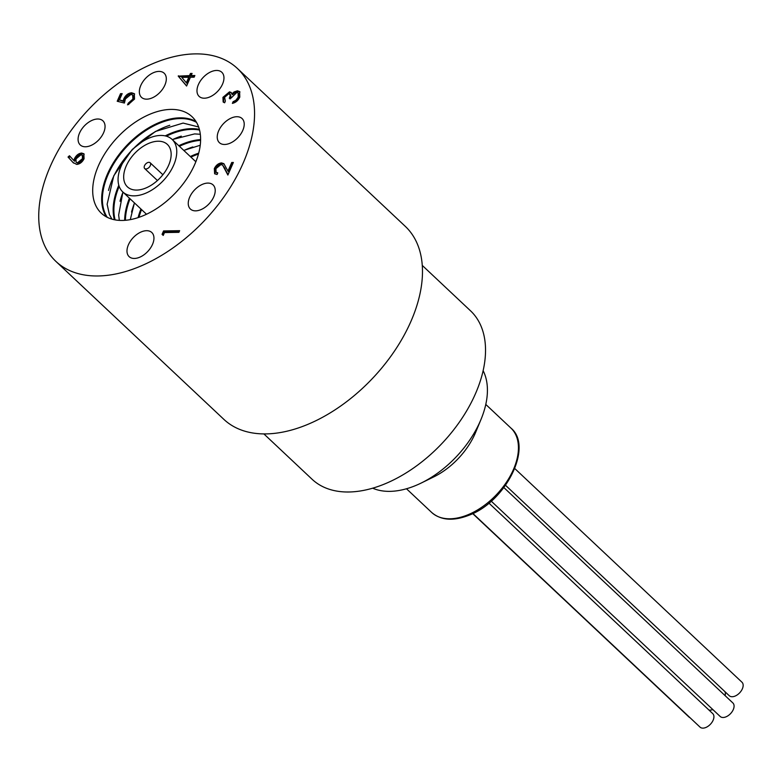 <?xml version="1.0" encoding="UTF-8"?>
<svg xmlns="http://www.w3.org/2000/svg" width="781" height="781" viewBox="0 0 781 781"><rect width="100%" height="100%" fill="white"/><g stroke="black" fill="none" stroke-linecap="round" stroke-linejoin="round"><path stroke-width="1.17" d="M505.551 485.313L729.249 695.705A9.274 5.613 -46.8 0 0 739.695 692.806A9.274 5.613 -46.8 0 0 741.95 682.194L514.796 468.561M709.041 710.134A13.248 8.025 -46.8 0 0 712.848 709.578M725.168 695.715A13.248 8.025 -46.8 0 0 725.041 691.741M491.239 501.148L720.18 716.47A9.274 5.613 -46.8 0 0 730.616 713.561A9.274 5.613 -46.8 0 0 732.881 702.959L503.882 487.588M472.895 513.488L700.02 727.111A9.274 5.613 -46.8 0 0 710.466 724.202A9.274 5.613 -46.8 0 0 712.731 713.6L488.926 503.11M472.681 513.586L688.94 716.987A9.274 5.613 -46.8 0 0 689.965 717.651M372.654 488.184A82.513 50.004 -46.8 0 0 415.267 485.704A82.513 50.004 -46.8 0 0 421.184 483.048A82.513 50.004 -46.8 0 0 480.989 419.465A82.513 50.004 -46.8 0 0 483.146 370.711M480.989 419.465L475.649 432.323A57.882 35.077 133.2 0 1 433.699 476.927L421.184 483.048M263.871 433.904L312.097 479.27A115.627 70.065 -46.8 0 0 384.447 484.054A115.627 70.065 -46.8 0 0 472.349 400.399A115.627 70.065 -46.8 0 0 470.533 310.818L422.306 265.452M145.959 168.979A3.973 2.411 -46.8 0 0 149.825 166.48A3.973 2.411 -46.8 0 0 150.137 162.76A3.973 2.411 -46.8 0 0 148.868 162.321A3.973 2.411 -46.8 0 0 145.012 164.82A3.973 2.411 -46.8 0 0 144.69 168.55A3.973 2.411 -46.8 0 0 145.959 168.979M160.613 135.445A36.024 21.829 -46.8 0 0 125.585 158.123A36.024 21.829 -46.8 0 0 122.734 191.892A36.024 21.829 -46.8 0 0 134.225 195.855A36.024 21.829 -46.8 0 0 169.252 173.177A36.024 21.829 -46.8 0 0 172.093 139.409A36.024 21.829 -46.8 0 0 160.613 135.445M158.094 141.224A29.141 17.66 -46.8 0 0 129.753 159.558A29.141 17.66 -46.8 0 0 127.449 186.874A29.141 17.66 -46.8 0 0 136.743 190.076A29.141 17.66 -46.8 0 0 165.074 171.742A29.141 17.66 -46.8 0 0 167.378 144.426A29.141 17.66 -46.8 0 0 158.094 141.224M97.635 119.005A16.557 10.036 -46.8 0 0 81.536 129.431A16.557 10.036 -46.8 0 0 80.228 144.944A16.557 10.036 -46.8 0 0 85.51 146.769A16.557 10.036 -46.8 0 0 101.608 136.343A16.557 10.036 -46.8 0 0 102.916 120.83A16.557 10.036 -46.8 0 0 97.635 119.005M216.532 70.456A16.557 10.036 -46.8 0 0 200.434 80.873A16.557 10.036 -46.8 0 0 199.126 96.395A16.557 10.036 -46.8 0 0 204.407 98.211A16.557 10.036 -46.8 0 0 220.506 87.794A16.557 10.036 -46.8 0 0 221.814 72.272A16.557 10.036 -46.8 0 0 216.532 70.456M207.795 183.086A16.557 10.036 -46.8 0 0 191.696 193.512A16.557 10.036 -46.8 0 0 190.388 209.025A16.557 10.036 -46.8 0 0 195.67 210.85A16.557 10.036 -46.8 0 0 211.768 200.424A16.557 10.036 -46.8 0 0 213.076 184.912A16.557 10.036 -46.8 0 0 207.795 183.086M237.385 68.455L405.31 226.383A132.448 80.258 133.2 0 1 394.844 350.532A132.448 80.258 133.2 0 1 266.057 433.904A132.448 80.258 133.2 0 1 223.835 419.338L55.91 261.41A132.448 80.258 133.2 0 1 66.375 137.251A132.448 80.258 133.2 0 1 195.162 53.889A132.448 80.258 133.2 0 1 237.385 68.455A132.448 80.258 133.2 0 1 226.92 192.604A132.448 80.258 133.2 0 1 98.142 275.966A132.448 80.258 133.2 0 1 55.91 261.41M170.902 109.408A66.219 40.134 133.2 0 1 192.019 116.691A66.219 40.134 133.2 0 1 186.786 178.771A66.219 40.134 133.2 0 1 122.392 220.447A66.219 40.134 133.2 0 1 101.276 213.164A66.219 40.134 133.2 0 1 106.509 151.094A66.219 40.134 133.2 0 1 170.902 109.408M164.488 232.572L163.239 235.423L162.067 234.359L163.561 230.942L179.63 230.678L178.908 232.338L164.488 232.572M220.964 164.557L215.946 168.628L216.073 172.22L217.782 172.855L217.059 174.514L214.609 173.675L214.336 168.569C216.044 165.152 218.455 163.258 221.56 162.897L223.835 163.678L227.954 171.107L231.723 162.497L233.363 162.468L227.876 175.042L222.644 165.152L220.964 164.557M228.735 93.535L224.586 97.303L225.367 101.13L224.635 102.789L223.161 102.008L222.927 97.352L229.458 91.875L231.127 92.422L231.82 93.984L234.075 91.953L237.414 90.801L239.621 91.582L239.796 97.117C238.117 100.583 235.647 102.672 232.367 103.375L233.089 101.706L235.94 100.222L238.166 97.117L238.146 92.91L236.828 92.461L230.932 98.211L229.292 98.24C230.502 95.751 230.317 94.189 228.735 93.535L230.395 94.569M76.723 164.43L72.955 162.438L68.035 157.04L69.47 155.741L73.824 160.525L74.507 158.611C76.235 155.243 78.617 153.388 81.663 153.047L83.86 153.769L84.065 158.748C82.288 162.184 79.847 164.078 76.723 164.43M73.57 163.073L68.035 157.04M124.423 103.033L117.209 101.266L120.528 93.671L122.178 93.642L119.425 99.939L123.222 100.866L123.857 98.689C125.751 95.018 128.348 93.046 131.657 92.783L134.332 93.681L134.508 99.138L127.508 104.859L128.23 103.199L132.897 99.07L132.682 95.028L130.876 94.442L125.38 98.962L124.423 103.033M190.427 77.241L186.591 86.027L178.234 76.128L189.5 75.611L190.437 73.473L192.087 73.443L191.15 75.581L194.859 75.523L194.137 77.182L190.427 77.241M158.894 71.403A16.557 10.036 -46.8 0 0 142.796 81.829A16.557 10.036 -46.8 0 0 141.488 97.342A16.557 10.036 -46.8 0 0 146.769 99.167A16.557 10.036 -46.8 0 0 162.868 88.741A16.557 10.036 -46.8 0 0 164.176 73.229A16.557 10.036 -46.8 0 0 158.894 71.403M236.789 116.72A16.557 10.036 -46.8 0 0 220.691 127.137A16.557 10.036 -46.8 0 0 219.383 142.659A16.557 10.036 -46.8 0 0 224.664 144.475A16.557 10.036 -46.8 0 0 240.763 134.059A16.557 10.036 -46.8 0 0 242.071 118.536A16.557 10.036 -46.8 0 0 236.789 116.72M146.535 230.698A16.557 10.036 -46.8 0 0 130.437 241.114A16.557 10.036 -46.8 0 0 129.129 256.637A16.557 10.036 -46.8 0 0 134.4 258.452A16.557 10.036 -46.8 0 0 150.499 248.036A16.557 10.036 -46.8 0 0 151.807 232.513A16.557 10.036 -46.8 0 0 146.535 230.698M162.848 235.061L164.332 231.664L163.561 230.942M164.332 231.664L179.308 231.42M216.073 172.22L217.557 173.372M215.039 174.007L215.107 169.292L214.336 168.569M215.107 169.292C216.815 165.875 219.217 163.981 222.321 163.619L221.56 162.897M222.321 163.619L224.225 164.108M231.723 162.497L232.484 163.219L228.726 171.83L227.954 171.107M232.484 163.219L233.041 163.209M228.062 174.602L224.362 167.974M225.123 168.696L222.644 165.152M223.6 102.35L223.698 98.074L222.927 97.352M223.698 98.074L230.229 92.597L229.458 91.875M230.229 92.597L231.469 92.841M234.075 91.953L234.837 92.675L232.592 94.706L231.82 93.984M234.837 92.675L238.176 91.523L237.414 90.801M238.176 91.523L239.972 91.982M233.597 103.033L233.089 101.706M233.861 102.428L236.711 100.944L235.94 100.222M236.711 100.944L238.937 97.84L238.166 97.117M238.937 97.84L238.908 93.632L238.146 92.91M230.053 98.962C231.274 96.473 231.088 94.911 229.497 94.257M186.649 85.9L178.234 76.128M178.995 76.85L178.38 75.796M179.142 76.518L190.271 76.333L189.5 75.611M190.271 76.333L191.208 74.195L190.437 73.473M191.208 74.195L191.765 74.185M194.537 76.265L191.921 76.304L191.15 75.581M186.366 82.786L187.137 83.508L189.549 77.993L188.777 77.27L181.797 77.387L186.366 82.786L188.777 77.27M118.195 101.501L121.299 94.394L120.528 93.671M121.299 94.394L121.856 94.384M123.222 100.866L123.984 101.589L119.425 99.939M123.984 101.589L124.628 99.412L123.857 98.689M124.628 99.412C126.512 95.741 129.119 93.769 132.428 93.505L131.657 92.783M132.428 93.505L134.664 94.062M128.719 104.566L128.23 103.199M129.002 103.922L133.668 99.792L132.897 99.07M133.668 99.792L133.444 95.751L132.682 95.028M68.806 157.762L70.173 156.522M74.507 158.611L75.269 159.334L74.585 161.247L73.824 160.525M75.269 159.334C76.997 155.966 79.389 154.111 82.435 153.769L81.663 153.047M82.435 153.769L84.202 154.169M76.108 162.311L78.266 163.493L83.216 159.402L83.089 155.858L81.029 154.706L76.001 158.934L76.108 162.311L77.504 162.77L82.454 158.68L82.317 155.136M83.216 159.402L82.454 158.68M78.266 163.493L77.504 162.77M431.629 512.414A57.882 35.077 -46.8 0 0 467.848 514.816A57.882 35.077 -46.8 0 0 511.848 472.935A57.882 35.077 -46.8 0 0 510.94 428.095C533.462 446.39 506.059 501.646 469.01 515.226C453.331 521.337 440.875 520.4 431.629 512.414L406.481 488.76M198.472 154.052A65.819 39.88 -46.8 0 0 190.915 157.108M141.556 209.591A65.819 39.88 -46.8 0 0 138.969 217.323M200.61 140.336A65.819 39.88 -46.8 0 0 179.405 146.281M130.046 198.764A65.819 39.88 -46.8 0 0 125.409 220.291M199.565 130.085A65.819 39.88 -46.8 0 0 191.638 129.392A65.819 39.88 -46.8 0 0 166.382 136.187M119.171 186.386A65.819 39.88 -46.8 0 0 115.11 219.881M196.529 122.402A65.819 39.88 -46.8 0 0 180.118 118.566A65.819 39.88 -46.8 0 0 118.78 156.22A65.819 39.88 -46.8 0 0 107.261 217.313M169.78 125.302A66.219 40.134 -46.8 0 0 108.51 190.437M106.294 216.815A66.219 40.134 133.2 0 1 118.37 155.429A66.219 40.134 133.2 0 1 179.874 117.843A66.219 40.134 133.2 0 1 195.963 121.475M165.221 135.884A66.219 40.134 133.2 0 1 191.384 128.67A66.219 40.134 133.2 0 1 199.38 129.373M114.387 219.744A66.219 40.134 133.2 0 1 118.8 185.243M181.29 136.128A66.219 40.134 -46.8 0 0 172.376 139.672M123.007 192.155A66.219 40.134 -46.8 0 0 120.02 201.264M192.8 146.955A66.219 40.134 -46.8 0 0 183.886 150.499M134.527 202.982A66.219 40.134 -46.8 0 0 131.54 212.09M124.667 220.349A66.219 40.134 133.2 0 1 129.431 198.189M178.79 145.705A66.219 40.134 133.2 0 1 200.619 139.594M138.091 217.616A66.219 40.134 133.2 0 1 140.941 209.015M190.3 156.532A66.219 40.134 133.2 0 1 198.716 153.154M196.177 160.964A66.219 40.134 -46.8 0 0 195.396 161.325M146.037 213.809A66.219 40.134 -46.8 0 0 145.725 214.599M485.792 404.441L510.94 428.095M144.69 168.55L157.44 180.528M150.137 162.76L162.878 174.739M195.855 161.755L172.093 139.409M146.496 214.238L122.734 191.892M145.569 214.668L145.94 213.711M195.299 161.228L196.236 160.808M130.29 219.627L134.42 202.884M183.789 150.401L200.248 145.256M172.279 139.574L194.606 133.912L200.326 134.273M119.337 220.388L118.653 215.087L122.91 192.058M111.947 219.139L109.399 214.599L107.134 204.261L113.782 175.745L132.282 149.435L155.38 131.481L183.096 123.086L198.638 126.971"/></g></svg>
